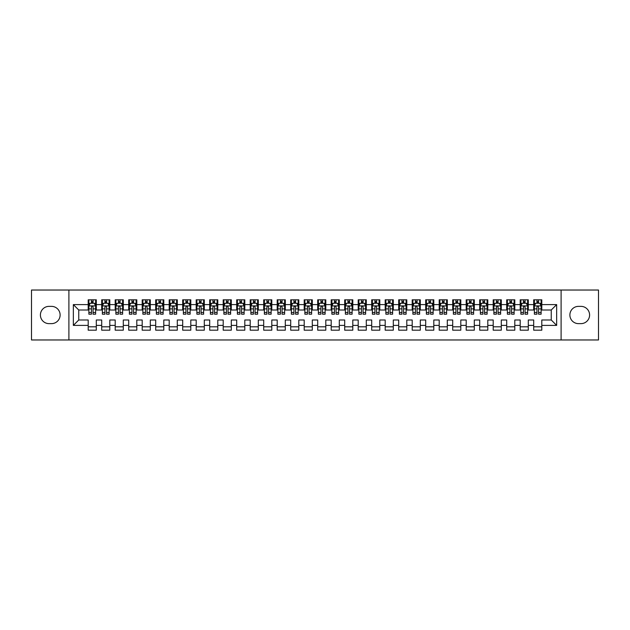 <?xml version="1.0" encoding="UTF-8"?>
<svg xmlns="http://www.w3.org/2000/svg" width="630" height="630" viewBox="0 0 630 630"><rect width="100%" height="100%" fill="white"/><g stroke="black" fill="none" stroke-linecap="round" stroke-linejoin="round"><path stroke-width="0.94" d="M561.102 339.972L598.5 339.972L598.5 290.028L561.102 290.028L561.102 339.972L68.898 339.972L68.898 290.028L31.5 290.028L31.5 339.972L68.898 339.972M561.102 290.028L68.898 290.028M73.348 325.395L73.348 304.605L88.2 304.605L88.2 310.007L78.75 310.007L78.75 319.993L73.348 325.395L88.2 325.395L88.2 330.191L96.303 330.191L96.303 325.395L101.698 325.395L101.698 330.191L109.801 330.191L109.801 325.395L115.203 325.395L115.203 330.191L123.299 330.191L123.299 325.395L128.701 325.395L128.701 330.191L136.797 330.191L136.797 325.395L142.199 325.395L142.199 330.191L150.302 330.191L150.302 325.395L155.697 325.395L155.697 330.191L163.8 330.191L163.8 325.395L169.202 325.395L169.202 330.191L177.298 330.191L177.298 325.395L182.7 325.395L182.7 330.191L190.803 330.191L190.803 325.395L196.198 325.395L196.198 330.191L204.301 330.191L204.301 325.395L209.703 325.395L209.703 330.191L217.799 330.191L217.799 325.395L223.201 325.395L223.201 330.191L231.297 330.191L231.297 325.395L236.699 325.395L236.699 330.191L244.802 330.191L244.802 325.395L250.197 325.395L250.197 330.191L258.3 330.191L258.3 325.395L263.702 325.395L263.702 330.191L271.798 330.191L271.798 325.395L277.2 325.395L277.2 330.191L285.303 330.191L285.303 325.395L290.698 325.395L290.698 330.191L298.801 330.191L298.801 325.395L304.203 325.395L304.203 330.191L312.299 330.191L312.299 325.395L317.701 325.395L317.701 330.191L325.797 330.191L325.797 325.395L331.199 325.395L331.199 330.191L339.302 330.191L339.302 325.395L344.697 325.395L344.697 330.191L352.8 330.191L352.8 325.395L358.202 325.395L358.202 330.191L366.298 330.191L366.298 325.395L371.7 325.395L371.7 330.191L379.803 330.191L379.803 325.395L385.198 325.395L385.198 330.191L393.301 330.191L393.301 325.395L398.703 325.395L398.703 330.191L406.799 330.191L406.799 325.395L412.201 325.395L412.201 330.191L420.297 330.191L420.297 325.395L425.699 325.395L425.699 330.191L433.802 330.191L433.802 325.395L439.197 325.395L439.197 330.191L447.3 330.191L447.3 325.395L452.702 325.395L452.702 330.191L460.798 330.191L460.798 325.395L466.2 325.395L466.2 330.191L474.303 330.191L474.303 325.395L479.698 325.395L479.698 330.191L487.801 330.191L487.801 325.395L493.203 325.395L493.203 330.191L501.299 330.191L501.299 325.395L506.701 325.395L506.701 330.191L514.797 330.191L514.797 325.395L520.199 325.395L520.199 330.191L528.302 330.191L528.302 325.395L533.697 325.395L533.697 330.191L541.8 330.191L541.8 319.993L551.25 319.993L551.25 310.007L541.8 310.007L541.8 304.605L556.652 304.605L556.652 325.395L541.8 325.395M541.8 304.605L541.8 299.809L533.697 299.809L533.697 304.605L528.302 304.605L528.302 299.809L520.199 299.809L520.199 304.605L514.797 304.605L514.797 299.809L506.701 299.809L506.701 304.605L501.299 304.605L501.299 299.809L493.203 299.809L493.203 304.605L487.801 304.605L487.801 299.809L479.698 299.809L479.698 304.605L474.303 304.605L474.303 299.809L466.2 299.809L466.2 304.605L460.798 304.605L460.798 299.809L452.702 299.809L452.702 304.605L447.3 304.605L447.3 299.809L439.197 299.809L439.197 304.605L433.802 304.605L433.802 299.809L425.699 299.809L425.699 304.605L420.297 304.605L420.297 299.809L412.201 299.809L412.201 304.605L406.799 304.605L406.799 299.809L398.703 299.809L398.703 304.605L393.301 304.605L393.301 299.809L385.198 299.809L385.198 304.605L379.803 304.605L379.803 299.809L371.7 299.809L371.7 304.605L366.298 304.605L366.298 299.809L358.202 299.809L358.202 304.605L352.8 304.605L352.8 299.809L344.697 299.809L344.697 304.605L339.302 304.605L339.302 299.809L331.199 299.809L331.199 304.605L325.797 304.605L325.797 299.809L317.701 299.809L317.701 304.605L312.299 304.605L312.299 299.809L304.203 299.809L304.203 304.605L298.801 304.605L298.801 299.809L290.698 299.809L290.698 304.605L285.303 304.605L285.303 299.809L277.2 299.809L277.2 304.605L271.798 304.605L271.798 299.809L263.702 299.809L263.702 304.605L258.3 304.605L258.3 299.809L250.197 299.809L250.197 304.605L244.802 304.605L244.802 299.809L236.699 299.809L236.699 304.605L231.297 304.605L231.297 299.809L223.201 299.809L223.201 304.605L217.799 304.605L217.799 299.809L209.703 299.809L209.703 304.605L204.301 304.605L204.301 299.809L196.198 299.809L196.198 304.605L190.803 304.605L190.803 299.809L182.7 299.809L182.7 304.605L177.298 304.605L177.298 299.809L169.202 299.809L169.202 304.605L163.8 304.605L163.8 299.809L155.697 299.809L155.697 304.605L150.302 304.605L150.302 299.809L142.199 299.809L142.199 304.605L136.797 304.605L136.797 299.809L128.701 299.809L128.701 304.605L123.299 304.605L123.299 299.809L115.203 299.809L115.203 304.605L109.801 304.605L109.801 299.809L101.698 299.809L101.698 304.605L96.303 304.605L96.303 299.809L88.2 299.809L88.2 304.605M528.302 325.395L528.302 319.993L533.697 319.993L533.697 325.395M556.652 304.605L551.25 310.007M514.797 325.395L514.797 319.993L520.199 319.993L520.199 325.395M533.697 304.605L533.697 310.007L528.302 310.007L528.302 304.605M501.299 325.395L501.299 319.993L506.701 319.993L506.701 325.395M520.199 304.605L520.199 310.007L514.797 310.007L514.797 304.605M487.801 325.395L487.801 319.993L493.203 319.993L493.203 325.395M506.701 304.605L506.701 310.007L501.299 310.007L501.299 304.605M474.303 325.395L474.303 319.993L479.698 319.993L479.698 325.395M493.203 304.605L493.203 310.007L487.801 310.007L487.801 304.605M460.798 325.395L460.798 319.993L466.2 319.993L466.2 325.395M479.698 304.605L479.698 310.007L474.303 310.007L474.303 304.605M447.3 325.395L447.3 319.993L452.702 319.993L452.702 325.395M466.2 304.605L466.2 310.007L460.798 310.007L460.798 304.605M433.802 325.395L433.802 319.993L439.197 319.993L439.197 325.395M452.702 304.605L452.702 310.007L447.3 310.007L447.3 304.605M420.297 325.395L420.297 319.993L425.699 319.993L425.699 325.395M439.197 304.605L439.197 310.007L433.802 310.007L433.802 304.605M406.799 325.395L406.799 319.993L412.201 319.993L412.201 325.395M425.699 304.605L425.699 310.007L420.297 310.007L420.297 304.605M393.301 325.395L393.301 319.993L398.703 319.993L398.703 325.395M412.201 304.605L412.201 310.007L406.799 310.007L406.799 304.605M379.803 325.395L379.803 319.993L385.198 319.993L385.198 325.395M398.703 304.605L398.703 310.007L393.301 310.007L393.301 304.605M366.298 325.395L366.298 319.993L371.7 319.993L371.7 325.395M385.198 304.605L385.198 310.007L379.803 310.007L379.803 304.605M352.8 325.395L352.8 319.993L358.202 319.993L358.202 325.395M371.7 304.605L371.7 310.007L366.298 310.007L366.298 304.605M339.302 325.395L339.302 319.993L344.697 319.993L344.697 325.395M358.202 304.605L358.202 310.007L352.8 310.007L352.8 304.605M325.797 325.395L325.797 319.993L331.199 319.993L331.199 325.395M344.697 304.605L344.697 310.007L339.302 310.007L339.302 304.605M312.299 325.395L312.299 319.993L317.701 319.993L317.701 325.395M331.199 304.605L331.199 310.007L325.797 310.007L325.797 304.605M298.801 325.395L298.801 319.993L304.203 319.993L304.203 325.395M317.701 304.605L317.701 310.007L312.299 310.007L312.299 304.605M285.303 325.395L285.303 319.993L290.698 319.993L290.698 325.395M304.203 304.605L304.203 310.007L298.801 310.007L298.801 304.605M271.798 325.395L271.798 319.993L277.2 319.993L277.2 325.395M290.698 304.605L290.698 310.007L285.303 310.007L285.303 304.605M258.3 325.395L258.3 319.993L263.702 319.993L263.702 325.395M277.2 304.605L277.2 310.007L271.798 310.007L271.798 304.605M244.802 325.395L244.802 319.993L250.197 319.993L250.197 325.395M263.702 304.605L263.702 310.007L258.3 310.007L258.3 304.605M231.297 325.395L231.297 319.993L236.699 319.993L236.699 325.395M250.197 304.605L250.197 310.007L244.802 310.007L244.802 304.605M217.799 325.395L217.799 319.993L223.201 319.993L223.201 325.395M236.699 304.605L236.699 310.007L231.297 310.007L231.297 304.605M204.301 325.395L204.301 319.993L209.703 319.993L209.703 325.395M223.201 304.605L223.201 310.007L217.799 310.007L217.799 304.605M190.803 325.395L190.803 319.993L196.198 319.993L196.198 325.395M209.703 304.605L209.703 310.007L204.301 310.007L204.301 304.605M177.298 325.395L177.298 319.993L182.7 319.993L182.7 325.395M196.198 304.605L196.198 310.007L190.803 310.007L190.803 304.605M163.8 325.395L163.8 319.993L169.202 319.993L169.202 325.395M182.7 304.605L182.7 310.007L177.298 310.007L177.298 304.605M150.302 325.395L150.302 319.993L155.697 319.993L155.697 325.395M169.202 304.605L169.202 310.007L163.8 310.007L163.8 304.605M136.797 325.395L136.797 319.993L142.199 319.993L142.199 325.395M155.697 304.605L155.697 310.007L150.302 310.007L150.302 304.605M123.299 325.395L123.299 319.993L128.701 319.993L128.701 325.395M142.199 304.605L142.199 310.007L136.797 310.007L136.797 304.605M109.801 325.395L109.801 319.993L115.203 319.993L115.203 325.395M128.701 304.605L128.701 310.007L123.299 310.007L123.299 304.605M96.303 325.395L96.303 319.993L101.698 319.993L101.698 325.395M115.203 304.605L115.203 310.007L109.801 310.007L109.801 304.605M78.75 319.993L88.2 319.993L88.2 325.395M101.698 304.605L101.698 310.007L96.303 310.007L96.303 304.605M533.697 303.188L534.374 303.188M541.123 303.188L541.8 303.188M520.199 303.188L520.876 303.188M527.625 303.188L528.302 303.188M506.701 303.188L507.378 303.188M514.127 303.188L514.797 303.188M493.203 303.188L493.873 303.188M500.622 303.188L501.299 303.188M479.698 303.188L480.375 303.188M487.124 303.188L487.801 303.188M466.2 303.188L466.877 303.188M473.626 303.188L474.303 303.188M452.702 303.188L453.372 303.188M460.128 303.188L460.798 303.188M439.197 303.188L439.874 303.188M446.623 303.188L447.3 303.188M425.699 303.188L426.376 303.188M433.125 303.188L433.802 303.188M412.201 303.188L412.878 303.188M419.627 303.188L420.297 303.188M398.703 303.188L399.373 303.188M406.122 303.188L406.799 303.188M385.198 303.188L385.875 303.188M392.624 303.188L393.301 303.188M371.7 303.188L372.377 303.188M379.126 303.188L379.803 303.188M358.202 303.188L358.872 303.188M365.628 303.188L366.298 303.188M344.697 303.188L345.374 303.188M352.123 303.188L352.8 303.188M331.199 303.188L331.876 303.188M338.625 303.188L339.302 303.188M317.701 303.188L318.378 303.188M325.127 303.188L325.797 303.188M304.203 303.188L304.873 303.188M311.622 303.188L312.299 303.188M290.698 303.188L291.375 303.188M298.124 303.188L298.801 303.188M277.2 303.188L277.877 303.188M284.626 303.188L285.303 303.188M263.702 303.188L264.372 303.188M271.128 303.188L271.798 303.188M250.197 303.188L250.874 303.188M257.623 303.188L258.3 303.188M236.699 303.188L237.376 303.188M244.125 303.188L244.802 303.188M223.201 303.188L223.878 303.188M230.627 303.188L231.297 303.188M209.703 303.188L210.373 303.188M217.122 303.188L217.799 303.188M196.198 303.188L196.875 303.188M203.624 303.188L204.301 303.188M182.7 303.188L183.377 303.188M190.126 303.188L190.803 303.188M169.202 303.188L169.872 303.188M176.628 303.188L177.298 303.188M155.697 303.188L156.374 303.188M163.123 303.188L163.8 303.188M142.199 303.188L142.876 303.188M149.625 303.188L150.302 303.188M128.701 303.188L129.378 303.188M136.127 303.188L136.797 303.188M115.203 303.188L115.873 303.188M122.622 303.188L123.299 303.188M101.698 303.188L102.375 303.188M109.124 303.188L109.801 303.188M88.2 303.188L88.877 303.188M95.626 303.188L96.303 303.188M88.2 326.812L96.303 326.812M101.698 326.812L109.801 326.812M115.203 326.812L123.299 326.812M128.701 326.812L136.797 326.812M142.199 326.812L150.302 326.812M155.697 326.812L163.8 326.812M169.202 326.812L177.298 326.812M182.7 326.812L190.803 326.812M196.198 326.812L204.301 326.812M209.703 326.812L217.799 326.812M223.201 326.812L231.297 326.812M236.699 326.812L244.802 326.812M250.197 326.812L258.3 326.812M263.702 326.812L271.798 326.812M277.2 326.812L285.303 326.812M290.698 326.812L298.801 326.812M304.203 326.812L312.299 326.812M317.701 326.812L325.797 326.812M331.199 326.812L339.302 326.812M344.697 326.812L352.8 326.812M358.202 326.812L366.298 326.812M371.7 326.812L379.803 326.812M385.198 326.812L393.301 326.812M398.703 326.812L406.799 326.812M412.201 326.812L420.297 326.812M425.699 326.812L433.802 326.812M439.197 326.812L447.3 326.812M452.702 326.812L460.798 326.812M466.2 326.812L474.303 326.812M479.698 326.812L487.801 326.812M493.203 326.812L501.299 326.812M506.701 326.812L514.797 326.812M520.199 326.812L528.302 326.812M533.697 326.812L541.8 326.812M73.348 304.605L78.75 310.007M551.25 319.993L556.652 325.395M49.053 306.361A8.639 8.639 0 0 0 40.407 315A8.639 8.639 0 0 0 49.053 323.639L51.479 323.639A8.639 8.639 0 0 0 60.118 315A8.639 8.639 0 0 0 51.479 306.361L49.053 306.361M580.947 323.639A8.639 8.639 0 0 0 589.593 315A8.639 8.639 0 0 0 580.947 306.361L578.521 306.361A8.639 8.639 0 0 0 569.882 315A8.639 8.639 0 0 0 578.521 323.639L580.947 323.639M93.059 301.565L91.437 301.565M95.626 312.496L93.059 312.496L93.059 314.189L95.626 314.189L95.626 305.952L94.272 303.258L90.224 303.258L88.877 305.952L88.877 314.189L91.437 314.189L91.437 312.496L88.877 312.496M88.877 305.952L88.877 299.809M95.626 305.952L95.626 299.809M91.437 303.258L91.437 299.809M93.059 299.809L93.059 303.258M93.059 312.496L93.059 306.967C92.523 305.928 91.98 305.928 91.437 306.967L91.437 312.496M93.059 303.188L91.437 303.188M106.557 301.565L104.942 301.565M109.124 312.496L106.557 312.496L106.557 314.189L109.124 314.189L109.124 305.952L107.777 303.258L103.722 303.258L102.375 305.952L102.375 314.189L104.942 314.189L104.942 312.496L102.375 312.496M102.375 305.952L102.375 299.809M109.124 305.952L109.124 299.809M104.942 303.258L104.942 299.809M106.557 299.809L106.557 303.258M106.557 312.496L106.557 306.967C106.021 305.928 105.478 305.928 104.942 306.967L104.942 312.496M106.557 303.188L104.942 303.188M120.062 301.565L118.44 301.565M122.622 312.496L120.062 312.496L120.062 314.189L122.622 314.189L122.622 305.952L121.275 303.258L117.227 303.258L115.873 305.952L115.873 314.189L118.44 314.189L118.44 312.496L115.873 312.496M115.873 305.952L115.873 299.809M122.622 305.952L122.622 299.809M118.44 303.258L118.44 299.809M120.062 299.809L120.062 303.258M120.062 312.496L120.062 306.967C119.519 305.928 118.983 305.928 118.44 306.967L118.44 312.496M120.062 303.188L118.44 303.188M133.56 301.565L131.938 301.565M136.127 312.496L133.56 312.496L133.56 314.189L136.127 314.189L136.127 305.952L134.773 303.258L130.725 303.258L129.378 305.952L129.378 314.189L131.938 314.189L131.938 312.496L129.378 312.496M129.378 305.952L129.378 299.809M136.127 305.952L136.127 299.809M131.938 303.258L131.938 299.809M133.56 299.809L133.56 303.258M133.56 312.496L133.56 306.967C133.024 305.928 132.481 305.928 131.938 306.967L131.938 312.496M133.56 303.188L131.938 303.188M147.058 301.565L145.443 301.565M149.625 312.496L147.058 312.496L147.058 314.189L149.625 314.189L149.625 305.952L148.278 303.258L144.223 303.258L142.876 305.952L142.876 314.189L145.443 314.189L145.443 312.496L142.876 312.496M142.876 305.952L142.876 299.809M149.625 305.952L149.625 299.809M145.443 303.258L145.443 299.809M147.058 299.809L147.058 303.258M147.058 312.496L147.058 306.967C146.522 305.928 145.979 305.928 145.443 306.967L145.443 312.496M147.058 303.188L145.443 303.188M160.563 301.565L158.941 301.565M163.123 312.496L160.563 312.496L160.563 314.189L163.123 314.189L163.123 305.952L161.776 303.258L157.728 303.258L156.374 305.952L156.374 314.189L158.941 314.189L158.941 312.496L156.374 312.496M156.374 305.952L156.374 299.809M163.123 305.952L163.123 299.809M158.941 303.258L158.941 299.809M160.563 299.809L160.563 303.258M160.563 312.496L160.563 306.967C160.02 305.928 159.484 305.928 158.941 306.967L158.941 312.496M160.563 303.188L158.941 303.188M174.061 301.565L172.439 301.565M176.628 312.496L174.061 312.496L174.061 314.189L176.628 314.189L176.628 305.952L175.274 303.258L171.226 303.258L169.872 305.952L169.872 314.189L172.439 314.189L172.439 312.496L169.872 312.496M169.872 305.952L169.872 299.809M176.628 305.952L176.628 299.809M172.439 303.258L172.439 299.809M174.061 299.809L174.061 303.258M174.061 312.496L174.061 306.967C173.518 305.928 172.982 305.928 172.439 306.967L172.439 312.496M174.061 303.188L172.439 303.188M187.559 301.565L185.937 301.565M190.126 312.496L187.559 312.496L187.559 314.189L190.126 314.189L190.126 305.952L188.772 303.258L184.724 303.258L183.377 305.952L183.377 314.189L185.937 314.189L185.937 312.496L183.377 312.496M183.377 305.952L183.377 299.809M190.126 305.952L190.126 299.809M185.937 303.258L185.937 299.809M187.559 299.809L187.559 303.258M187.559 312.496L187.559 306.967C187.023 305.928 186.48 305.928 185.937 306.967L185.937 312.496M187.559 303.188L185.937 303.188M201.057 301.565L199.442 301.565M203.624 312.496L201.057 312.496L201.057 314.189L203.624 314.189L203.624 305.952L202.277 303.258L198.222 303.258L196.875 305.952L196.875 314.189L199.442 314.189L199.442 312.496L196.875 312.496M196.875 305.952L196.875 299.809M203.624 305.952L203.624 299.809M199.442 303.258L199.442 299.809M201.057 299.809L201.057 303.258M201.057 312.496L201.057 306.967C200.521 305.928 199.978 305.928 199.442 306.967L199.442 312.496M201.057 303.188L199.442 303.188M214.562 301.565L212.94 301.565M217.122 312.496L214.562 312.496L214.562 314.189L217.122 314.189L217.122 305.952L215.775 303.258L211.727 303.258L210.373 305.952L210.373 314.189L212.94 314.189L212.94 312.496L210.373 312.496M210.373 305.952L210.373 299.809M217.122 305.952L217.122 299.809M212.94 303.258L212.94 299.809M214.562 299.809L214.562 303.258M214.562 312.496L214.562 306.967C214.019 305.928 213.483 305.928 212.94 306.967L212.94 312.496M214.562 303.188L212.94 303.188M228.06 301.565L226.438 301.565M230.627 312.496L228.06 312.496L228.06 314.189L230.627 314.189L230.627 305.952L229.273 303.258L225.225 303.258L223.878 305.952L223.878 314.189L226.438 314.189L226.438 312.496L223.878 312.496M223.878 305.952L223.878 299.809M230.627 305.952L230.627 299.809M226.438 303.258L226.438 299.809M228.06 299.809L228.06 303.258M228.06 312.496L228.06 306.967C227.525 305.928 226.981 305.928 226.438 306.967L226.438 312.496M228.06 303.188L226.438 303.188M241.558 301.565L239.943 301.565M244.125 312.496L241.558 312.496L241.558 314.189L244.125 314.189L244.125 305.952L242.778 303.258L238.723 303.258L237.376 305.952L237.376 314.189L239.943 314.189L239.943 312.496L237.376 312.496M237.376 305.952L237.376 299.809M244.125 305.952L244.125 299.809M239.943 303.258L239.943 299.809M241.558 299.809L241.558 303.258M241.558 312.496L241.558 306.967C241.022 305.928 240.479 305.928 239.943 306.967L239.943 312.496M241.558 303.188L239.943 303.188M255.063 301.565L253.441 301.565M257.623 312.496L255.063 312.496L255.063 314.189L257.623 314.189L257.623 305.952L256.276 303.258L252.228 303.258L250.874 305.952L250.874 314.189L253.441 314.189L253.441 312.496L250.874 312.496M250.874 305.952L250.874 299.809M257.623 305.952L257.623 299.809M253.441 303.258L253.441 299.809M255.063 299.809L255.063 303.258M255.063 312.496L255.063 306.967C254.52 305.928 253.984 305.928 253.441 306.967L253.441 312.496M255.063 303.188L253.441 303.188M268.561 301.565L266.939 301.565M271.128 312.496L268.561 312.496L268.561 314.189L271.128 314.189L271.128 305.952L269.774 303.258L265.726 303.258L264.372 305.952L264.372 314.189L266.939 314.189L266.939 312.496L264.372 312.496M264.372 305.952L264.372 299.809M271.128 305.952L271.128 299.809M266.939 303.258L266.939 299.809M268.561 299.809L268.561 303.258M268.561 312.496L268.561 306.967C268.018 305.928 267.482 305.928 266.939 306.967L266.939 312.496M268.561 303.188L266.939 303.188M282.059 301.565L280.437 301.565M284.626 312.496L282.059 312.496L282.059 314.189L284.626 314.189L284.626 305.952L283.272 303.258L279.224 303.258L277.877 305.952L277.877 314.189L280.437 314.189L280.437 312.496L277.877 312.496M277.877 305.952L277.877 299.809M284.626 305.952L284.626 299.809M280.437 303.258L280.437 299.809M282.059 299.809L282.059 303.258M282.059 312.496L282.059 306.967C281.523 305.928 280.98 305.928 280.437 306.967L280.437 312.496M282.059 303.188L280.437 303.188M295.557 301.565L293.942 301.565M298.124 312.496L295.557 312.496L295.557 314.189L298.124 314.189L298.124 305.952L296.777 303.258L292.722 303.258L291.375 305.952L291.375 314.189L293.942 314.189L293.942 312.496L291.375 312.496M291.375 305.952L291.375 299.809M298.124 305.952L298.124 299.809M293.942 303.258L293.942 299.809M295.557 299.809L295.557 303.258M295.557 312.496L295.557 306.967C295.021 305.928 294.478 305.928 293.942 306.967L293.942 312.496M295.557 303.188L293.942 303.188M309.062 301.565L307.44 301.565M311.622 312.496L309.062 312.496L309.062 314.189L311.622 314.189L311.622 305.952L310.275 303.258L306.227 303.258L304.873 305.952L304.873 314.189L307.44 314.189L307.44 312.496L304.873 312.496M304.873 305.952L304.873 299.809M311.622 305.952L311.622 299.809M307.44 303.258L307.44 299.809M309.062 299.809L309.062 303.258M309.062 312.496L309.062 306.967C308.519 305.928 307.983 305.928 307.44 306.967L307.44 312.496M309.062 303.188L307.44 303.188M322.56 301.565L320.938 301.565M325.127 312.496L322.56 312.496L322.56 314.189L325.127 314.189L325.127 305.952L323.773 303.258L319.725 303.258L318.378 305.952L318.378 314.189L320.938 314.189L320.938 312.496L318.378 312.496M318.378 305.952L318.378 299.809M325.127 305.952L325.127 299.809M320.938 303.258L320.938 299.809M322.56 299.809L322.56 303.258M322.56 312.496L322.56 306.967C322.024 305.928 321.481 305.928 320.938 306.967L320.938 312.496M322.56 303.188L320.938 303.188M336.058 301.565L334.443 301.565M338.625 312.496L336.058 312.496L336.058 314.189L338.625 314.189L338.625 305.952L337.278 303.258L333.223 303.258L331.876 305.952L331.876 314.189L334.443 314.189L334.443 312.496L331.876 312.496M331.876 305.952L331.876 299.809M338.625 305.952L338.625 299.809M334.443 303.258L334.443 299.809M336.058 299.809L336.058 303.258M336.058 312.496L336.058 306.967C335.522 305.928 334.979 305.928 334.443 306.967L334.443 312.496M336.058 303.188L334.443 303.188M349.563 301.565L347.941 301.565M352.123 312.496L349.563 312.496L349.563 314.189L352.123 314.189L352.123 305.952L350.776 303.258L346.728 303.258L345.374 305.952L345.374 314.189L347.941 314.189L347.941 312.496L345.374 312.496M345.374 305.952L345.374 299.809M352.123 305.952L352.123 299.809M347.941 303.258L347.941 299.809M349.563 299.809L349.563 303.258M349.563 312.496L349.563 306.967C349.02 305.928 348.484 305.928 347.941 306.967L347.941 312.496M349.563 303.188L347.941 303.188M363.061 301.565L361.439 301.565M365.628 312.496L363.061 312.496L363.061 314.189L365.628 314.189L365.628 305.952L364.274 303.258L360.226 303.258L358.872 305.952L358.872 314.189L361.439 314.189L361.439 312.496L358.872 312.496M358.872 305.952L358.872 299.809M365.628 305.952L365.628 299.809M361.439 303.258L361.439 299.809M363.061 299.809L363.061 303.258M363.061 312.496L363.061 306.967C362.518 305.928 361.982 305.928 361.439 306.967L361.439 312.496M363.061 303.188L361.439 303.188M376.559 301.565L374.937 301.565M379.126 312.496L376.559 312.496L376.559 314.189L379.126 314.189L379.126 305.952L377.772 303.258L373.724 303.258L372.377 305.952L372.377 314.189L374.937 314.189L374.937 312.496L372.377 312.496M372.377 305.952L372.377 299.809M379.126 305.952L379.126 299.809M374.937 303.258L374.937 299.809M376.559 299.809L376.559 303.258M376.559 312.496L376.559 306.967C376.023 305.928 375.48 305.928 374.937 306.967L374.937 312.496M376.559 303.188L374.937 303.188M390.057 301.565L388.442 301.565M392.624 312.496L390.057 312.496L390.057 314.189L392.624 314.189L392.624 305.952L391.277 303.258L387.222 303.258L385.875 305.952L385.875 314.189L388.442 314.189L388.442 312.496L385.875 312.496M385.875 305.952L385.875 299.809M392.624 305.952L392.624 299.809M388.442 303.258L388.442 299.809M390.057 299.809L390.057 303.258M390.057 312.496L390.057 306.967C389.521 305.928 388.978 305.928 388.442 306.967L388.442 312.496M390.057 303.188L388.442 303.188M403.562 301.565L401.94 301.565M406.122 312.496L403.562 312.496L403.562 314.189L406.122 314.189L406.122 305.952L404.775 303.258L400.727 303.258L399.373 305.952L399.373 314.189L401.94 314.189L401.94 312.496L399.373 312.496M399.373 305.952L399.373 299.809M406.122 305.952L406.122 299.809M401.94 303.258L401.94 299.809M403.562 299.809L403.562 303.258M403.562 312.496L403.562 306.967C403.019 305.928 402.483 305.928 401.94 306.967L401.94 312.496M403.562 303.188L401.94 303.188M417.06 301.565L415.438 301.565M419.627 312.496L417.06 312.496L417.06 314.189L419.627 314.189L419.627 305.952L418.273 303.258L414.225 303.258L412.878 305.952L412.878 314.189L415.438 314.189L415.438 312.496L412.878 312.496M412.878 305.952L412.878 299.809M419.627 305.952L419.627 299.809M415.438 303.258L415.438 299.809M417.06 299.809L417.06 303.258M417.06 312.496L417.06 306.967C416.524 305.928 415.981 305.928 415.438 306.967L415.438 312.496M417.06 303.188L415.438 303.188M430.558 301.565L428.943 301.565M433.125 312.496L430.558 312.496L430.558 314.189L433.125 314.189L433.125 305.952L431.778 303.258L427.723 303.258L426.376 305.952L426.376 314.189L428.943 314.189L428.943 312.496L426.376 312.496M426.376 305.952L426.376 299.809M433.125 305.952L433.125 299.809M428.943 303.258L428.943 299.809M430.558 299.809L430.558 303.258M430.558 312.496L430.558 306.967C430.022 305.928 429.479 305.928 428.943 306.967L428.943 312.496M430.558 303.188L428.943 303.188M444.063 301.565L442.441 301.565M446.623 312.496L444.063 312.496L444.063 314.189L446.623 314.189L446.623 305.952L445.276 303.258L441.228 303.258L439.874 305.952L439.874 314.189L442.441 314.189L442.441 312.496L439.874 312.496M439.874 305.952L439.874 299.809M446.623 305.952L446.623 299.809M442.441 303.258L442.441 299.809M444.063 299.809L444.063 303.258M444.063 312.496L444.063 306.967C443.52 305.928 442.984 305.928 442.441 306.967L442.441 312.496M444.063 303.188L442.441 303.188M457.561 301.565L455.939 301.565M460.128 312.496L457.561 312.496L457.561 314.189L460.128 314.189L460.128 305.952L458.774 303.258L454.726 303.258L453.372 305.952L453.372 314.189L455.939 314.189L455.939 312.496L453.372 312.496M453.372 305.952L453.372 299.809M460.128 305.952L460.128 299.809M455.939 303.258L455.939 299.809M457.561 299.809L457.561 303.258M457.561 312.496L457.561 306.967C457.018 305.928 456.482 305.928 455.939 306.967L455.939 312.496M457.561 303.188L455.939 303.188M471.059 301.565L469.437 301.565M473.626 312.496L471.059 312.496L471.059 314.189L473.626 314.189L473.626 305.952L472.272 303.258L468.224 303.258L466.877 305.952L466.877 314.189L469.437 314.189L469.437 312.496L466.877 312.496M466.877 305.952L466.877 299.809M473.626 305.952L473.626 299.809M469.437 303.258L469.437 299.809M471.059 299.809L471.059 303.258M471.059 312.496L471.059 306.967C470.523 305.928 469.98 305.928 469.437 306.967L469.437 312.496M471.059 303.188L469.437 303.188M484.557 301.565L482.942 301.565M487.124 312.496L484.557 312.496L484.557 314.189L487.124 314.189L487.124 305.952L485.777 303.258L481.722 303.258L480.375 305.952L480.375 314.189L482.942 314.189L482.942 312.496L480.375 312.496M480.375 305.952L480.375 299.809M487.124 305.952L487.124 299.809M482.942 303.258L482.942 299.809M484.557 299.809L484.557 303.258M484.557 312.496L484.557 306.967C484.021 305.928 483.478 305.928 482.942 306.967L482.942 312.496M484.557 303.188L482.942 303.188M498.062 301.565L496.44 301.565M500.622 312.496L498.062 312.496L498.062 314.189L500.622 314.189L500.622 305.952L499.275 303.258L495.227 303.258L493.873 305.952L493.873 314.189L496.44 314.189L496.44 312.496L493.873 312.496M493.873 305.952L493.873 299.809M500.622 305.952L500.622 299.809M496.44 303.258L496.44 299.809M498.062 299.809L498.062 303.258M498.062 312.496L498.062 306.967C497.519 305.928 496.983 305.928 496.44 306.967L496.44 312.496M498.062 303.188L496.44 303.188M511.56 301.565L509.938 301.565M514.127 312.496L511.56 312.496L511.56 314.189L514.127 314.189L514.127 305.952L512.773 303.258L508.725 303.258L507.378 305.952L507.378 314.189L509.938 314.189L509.938 312.496L507.378 312.496M507.378 305.952L507.378 299.809M514.127 305.952L514.127 299.809M509.938 303.258L509.938 299.809M511.56 299.809L511.56 303.258M511.56 312.496L511.56 306.967C511.024 305.928 510.481 305.928 509.938 306.967L509.938 312.496M511.56 303.188L509.938 303.188M525.058 301.565L523.443 301.565M527.625 312.496L525.058 312.496L525.058 314.189L527.625 314.189L527.625 305.952L526.278 303.258L522.223 303.258L520.876 305.952L520.876 314.189L523.443 314.189L523.443 312.496L520.876 312.496M520.876 305.952L520.876 299.809M527.625 305.952L527.625 299.809M523.443 303.258L523.443 299.809M525.058 299.809L525.058 303.258M525.058 312.496L525.058 306.967C524.522 305.928 523.979 305.928 523.443 306.967L523.443 312.496M525.058 303.188L523.443 303.188M538.563 301.565L536.941 301.565M541.123 312.496L538.563 312.496L538.563 314.189L541.123 314.189L541.123 305.952L539.776 303.258L535.728 303.258L534.374 305.952L534.374 314.189L536.941 314.189L536.941 312.496L534.374 312.496M534.374 305.952L534.374 299.809M541.123 305.952L541.123 299.809M536.941 303.258L536.941 299.809M538.563 299.809L538.563 303.258M538.563 312.496L538.563 306.967C538.02 305.928 537.485 305.928 536.941 306.967L536.941 312.496M538.563 303.188L536.941 303.188M95.595 305.889L88.909 305.889M88.877 303.416L90.145 303.416M94.358 303.416L95.626 303.416M91.437 308.881L88.877 308.881M95.626 308.881L93.059 308.881M93.059 302.424L91.437 302.424M109.092 305.889L102.406 305.889M102.375 303.416L103.643 303.416M107.856 303.416L109.124 303.416M104.942 308.881L102.375 308.881M109.124 308.881L106.557 308.881M106.557 302.424L104.942 302.424M122.59 305.889L115.912 305.889M115.873 303.416L117.141 303.416M121.354 303.416L122.622 303.416M118.44 308.881L115.873 308.881M122.622 308.881L120.062 308.881M120.062 302.424L118.44 302.424M136.088 305.889L129.41 305.889M129.378 303.416L130.646 303.416M134.859 303.416L136.127 303.416M131.938 308.881L129.378 308.881M136.127 308.881L133.56 308.881M133.56 302.424L131.938 302.424M149.594 305.889L142.908 305.889M142.876 303.416L144.144 303.416M148.357 303.416L149.625 303.416M145.443 308.881L142.876 308.881M149.625 308.881L147.058 308.881M147.058 302.424L145.443 302.424M163.091 305.889L156.405 305.889M156.374 303.416L157.642 303.416M161.855 303.416L163.123 303.416M158.941 308.881L156.374 308.881M163.123 308.881L160.563 308.881M160.563 302.424L158.941 302.424M176.589 305.889L169.911 305.889M169.872 303.416L171.147 303.416M175.353 303.416L176.628 303.416M172.439 308.881L169.872 308.881M176.628 308.881L174.061 308.881M174.061 302.424L172.439 302.424M190.095 305.889L183.409 305.889M183.377 303.416L184.645 303.416M188.858 303.416L190.126 303.416M185.937 308.881L183.377 308.881M190.126 308.881L187.559 308.881M187.559 302.424L185.937 302.424M203.592 305.889L196.906 305.889M196.875 303.416L198.143 303.416M202.356 303.416L203.624 303.416M199.442 308.881L196.875 308.881M203.624 308.881L201.057 308.881M201.057 302.424L199.442 302.424M217.09 305.889L210.412 305.889M210.373 303.416L211.641 303.416M215.854 303.416L217.122 303.416M212.94 308.881L210.373 308.881M217.122 308.881L214.562 308.881M214.562 302.424L212.94 302.424M230.588 305.889L223.91 305.889M223.878 303.416L225.146 303.416M229.359 303.416L230.627 303.416M226.438 308.881L223.878 308.881M230.627 308.881L228.06 308.881M228.06 302.424L226.438 302.424M244.093 305.889L237.408 305.889M237.376 303.416L238.644 303.416M242.857 303.416L244.125 303.416M239.943 308.881L237.376 308.881M244.125 308.881L241.558 308.881M241.558 302.424L239.943 302.424M257.591 305.889L250.905 305.889M250.874 303.416L252.142 303.416M256.355 303.416L257.623 303.416M253.441 308.881L250.874 308.881M257.623 308.881L255.063 308.881M255.063 302.424L253.441 302.424M271.089 305.889L264.411 305.889M264.372 303.416L265.647 303.416M269.853 303.416L271.128 303.416M266.939 308.881L264.372 308.881M271.128 308.881L268.561 308.881M268.561 302.424L266.939 302.424M284.595 305.889L277.909 305.889M277.877 303.416L279.145 303.416M283.358 303.416L284.626 303.416M280.437 308.881L277.877 308.881M284.626 308.881L282.059 308.881M282.059 302.424L280.437 302.424M298.092 305.889L291.406 305.889M291.375 303.416L292.643 303.416M296.856 303.416L298.124 303.416M293.942 308.881L291.375 308.881M298.124 308.881L295.557 308.881M295.557 302.424L293.942 302.424M311.59 305.889L304.912 305.889M304.873 303.416L306.141 303.416M310.354 303.416L311.622 303.416M307.44 308.881L304.873 308.881M311.622 308.881L309.062 308.881M309.062 302.424L307.44 302.424M325.088 305.889L318.41 305.889M318.378 303.416L319.646 303.416M323.859 303.416L325.127 303.416M320.938 308.881L318.378 308.881M325.127 308.881L322.56 308.881M322.56 302.424L320.938 302.424M338.593 305.889L331.908 305.889M331.876 303.416L333.144 303.416M337.357 303.416L338.625 303.416M334.443 308.881L331.876 308.881M338.625 308.881L336.058 308.881M336.058 302.424L334.443 302.424M352.091 305.889L345.405 305.889M345.374 303.416L346.642 303.416M350.855 303.416L352.123 303.416M347.941 308.881L345.374 308.881M352.123 308.881L349.563 308.881M349.563 302.424L347.941 302.424M365.589 305.889L358.911 305.889M358.872 303.416L360.147 303.416M364.353 303.416L365.628 303.416M361.439 308.881L358.872 308.881M365.628 308.881L363.061 308.881M363.061 302.424L361.439 302.424M379.095 305.889L372.409 305.889M372.377 303.416L373.645 303.416M377.858 303.416L379.126 303.416M374.937 308.881L372.377 308.881M379.126 308.881L376.559 308.881M376.559 302.424L374.937 302.424M392.592 305.889L385.906 305.889M385.875 303.416L387.143 303.416M391.356 303.416L392.624 303.416M388.442 308.881L385.875 308.881M392.624 308.881L390.057 308.881M390.057 302.424L388.442 302.424M406.09 305.889L399.412 305.889M399.373 303.416L400.641 303.416M404.854 303.416L406.122 303.416M401.94 308.881L399.373 308.881M406.122 308.881L403.562 308.881M403.562 302.424L401.94 302.424M419.588 305.889L412.91 305.889M412.878 303.416L414.146 303.416M418.359 303.416L419.627 303.416M415.438 308.881L412.878 308.881M419.627 308.881L417.06 308.881M417.06 302.424L415.438 302.424M433.094 305.889L426.408 305.889M426.376 303.416L427.644 303.416M431.857 303.416L433.125 303.416M428.943 308.881L426.376 308.881M433.125 308.881L430.558 308.881M430.558 302.424L428.943 302.424M446.591 305.889L439.905 305.889M439.874 303.416L441.142 303.416M445.355 303.416L446.623 303.416M442.441 308.881L439.874 308.881M446.623 308.881L444.063 308.881M444.063 302.424L442.441 302.424M460.089 305.889L453.411 305.889M453.372 303.416L454.647 303.416M458.853 303.416L460.128 303.416M455.939 308.881L453.372 308.881M460.128 308.881L457.561 308.881M457.561 302.424L455.939 302.424M473.595 305.889L466.909 305.889M466.877 303.416L468.145 303.416M472.358 303.416L473.626 303.416M469.437 308.881L466.877 308.881M473.626 308.881L471.059 308.881M471.059 302.424L469.437 302.424M487.092 305.889L480.406 305.889M480.375 303.416L481.643 303.416M485.856 303.416L487.124 303.416M482.942 308.881L480.375 308.881M487.124 308.881L484.557 308.881M484.557 302.424L482.942 302.424M500.59 305.889L493.912 305.889M493.873 303.416L495.141 303.416M499.354 303.416L500.622 303.416M496.44 308.881L493.873 308.881M500.622 308.881L498.062 308.881M498.062 302.424L496.44 302.424M514.088 305.889L507.41 305.889M507.378 303.416L508.646 303.416M512.859 303.416L514.127 303.416M509.938 308.881L507.378 308.881M514.127 308.881L511.56 308.881M511.56 302.424L509.938 302.424M527.594 305.889L520.908 305.889M520.876 303.416L522.144 303.416M526.357 303.416L527.625 303.416M523.443 308.881L520.876 308.881M527.625 308.881L525.058 308.881M525.058 302.424L523.443 302.424M541.091 305.889L534.405 305.889M534.374 303.416L535.642 303.416M539.855 303.416L541.123 303.416M536.941 308.881L534.374 308.881M541.123 308.881L538.563 308.881M538.563 302.424L536.941 302.424"/></g></svg>
